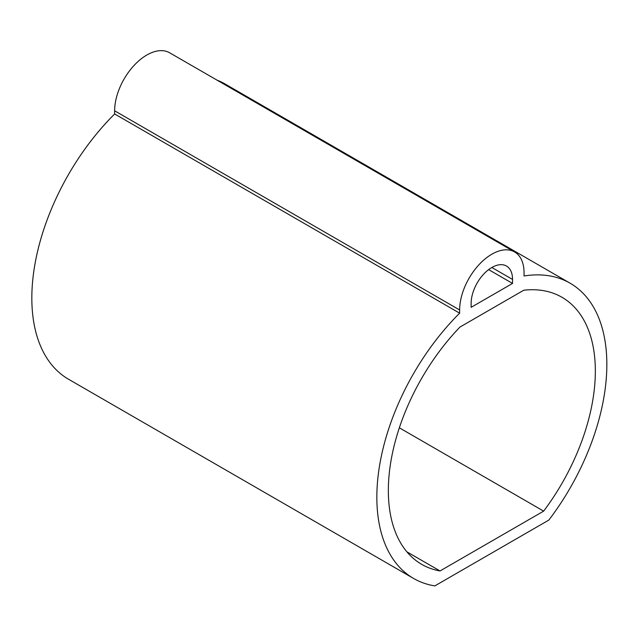 <?xml version="1.0" encoding="UTF-8"?>
<svg xmlns="http://www.w3.org/2000/svg" width="638" height="638" viewBox="0 0 638 638"><rect width="100%" height="100%" fill="white"/><g stroke="black" fill="none" stroke-linecap="round" stroke-linejoin="round"><path stroke-width="0.96" d="M570.093 283.192A177.452 102.455 120 0 0 524.045 275.975L524.045 272.801A45.537 26.294 120 0 0 514.611 251.954A45.537 26.294 120 0 0 479.521 264.156A45.537 26.294 120 0 0 459.639 309.98L459.639 313.162A177.452 102.455 120 0 0 413.591 578.451A177.452 102.455 120 0 0 434.853 585.891L548.824 520.09A177.452 102.455 120 0 0 570.093 283.192L225.086 84.001A177.452 102.455 120 0 0 216.952 80.101M514.611 251.954L169.604 52.763A45.537 26.294 120 0 0 134.514 64.964A45.537 26.294 120 0 0 114.641 110.797L114.641 113.971A177.452 102.455 120 0 0 68.585 379.267L413.591 578.451M512.545 283.424L471.139 307.325L471.139 303.337A29.276 16.899 120 0 1 483.923 273.877A29.276 16.899 120 0 1 506.476 266.038A29.276 16.899 120 0 1 512.545 279.436L512.545 283.424L488.636 269.619M406.869 551.814L440.029 570.954A161.191 93.068 120 0 1 421.726 564.367A161.191 93.068 120 0 1 459.926 327.079L523.758 290.226A161.191 93.068 120 0 1 561.958 297.276A161.191 93.068 120 0 1 543.656 511.126L399.34 427.803M440.029 570.954L543.656 511.126M114.641 113.971L459.639 313.162M491.842 267.489L512.545 279.436M114.641 110.797L459.639 309.98"/></g></svg>
